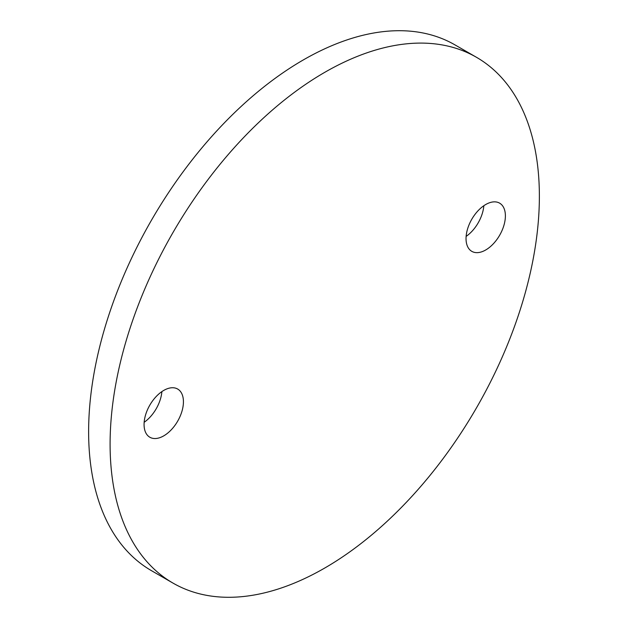 <?xml version="1.0" encoding="UTF-8"?>
<svg xmlns="http://www.w3.org/2000/svg" width="628" height="628" viewBox="0 0 628 628"><rect width="100%" height="100%" fill="white"/><g stroke="black" fill="none" stroke-linecap="round" stroke-linejoin="round"><path stroke-width="0.94" d="M163.751 435.856A27.828 16.061 120 0 0 181.932 411.34A27.828 16.061 120 0 0 177.661 389.038A27.828 16.061 120 0 0 163.751 390.42A27.828 16.061 120 0 0 145.57 414.935A27.828 16.061 120 0 0 149.841 437.237A27.828 16.061 120 0 0 163.751 435.856M144.165 422.275A27.828 16.061 120 0 0 161.875 391.605M485.711 249.975A27.828 16.061 120 0 0 503.892 225.452A27.828 16.061 120 0 0 499.629 203.158A27.828 16.061 120 0 0 485.711 204.532A27.828 16.061 120 0 0 467.538 229.055A27.828 16.061 120 0 0 471.801 251.349A27.828 16.061 120 0 0 485.711 249.975M466.125 236.395A27.828 16.061 120 0 0 483.835 205.725M324.731 72.346A303.552 175.251 120 0 0 126.432 339.842A303.552 175.251 120 0 0 172.959 583.074A303.552 175.251 120 0 0 324.731 568.042A303.552 175.251 120 0 0 523.038 300.553A303.552 175.251 120 0 0 476.503 57.313A303.552 175.251 120 0 0 324.731 72.346M476.503 57.313L455.041 44.926A303.552 175.251 120 0 0 303.269 59.958A303.552 175.251 120 0 0 104.962 327.447A303.552 175.251 120 0 0 151.497 570.687L172.959 583.074"/></g></svg>
